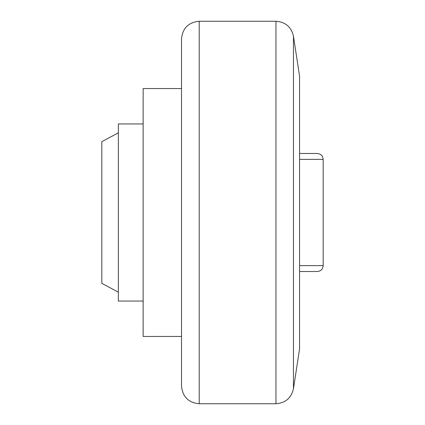 <?xml version="1.0" encoding="UTF-8"?>
<svg xmlns="http://www.w3.org/2000/svg" width="425" height="425" viewBox="0 0 425 425"><rect width="100%" height="100%" fill="white"/><g stroke="black" fill="none" stroke-linecap="round" stroke-linejoin="round"><path stroke-width="0.64" d="M181.512 336.457L143.14 336.457L143.14 88.543L181.512 88.543M118.352 132.812L101.825 141.668L101.825 283.332L118.352 292.188M143.14 301.043L118.352 301.043L118.352 123.957L143.14 123.957M275.953 403.75L199.219 403.75C188.461 402.703 182.559 396.796 181.512 386.043L181.512 38.957C182.559 28.204 188.461 22.297 199.219 21.25L275.953 21.25C285.478 21.962 291.311 26.972 293.457 36.279L299.567 76.144L299.567 348.856L293.457 388.721C291.311 398.028 285.478 403.038 275.953 403.75L275.953 21.25M299.567 265.625L323.175 265.625L323.175 159.375L322.633 156.905C322.697 156.942 321.704 153.972 317.273 153.473L299.567 153.473M323.175 265.625L322.633 268.095C322.697 268.058 321.704 271.028 317.273 271.527L299.567 271.527M199.219 403.75L199.219 21.25M293.457 36.279L293.457 388.721M299.567 159.375L323.175 159.375"/></g></svg>
